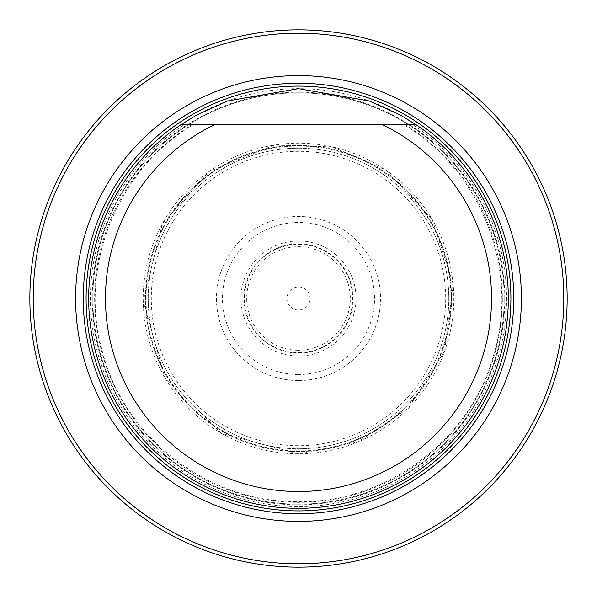 <?xml version="1.0" encoding="UTF-8"?>
<svg xmlns="http://www.w3.org/2000/svg" width="597" height="597" viewBox="0 0 597 597"><rect width="100%" height="100%" fill="white"/><g stroke="black" fill="none" stroke-linecap="round" stroke-linejoin="round"><path stroke-width="0.45" stroke-dasharray="2.98 2.24" d="M148.228 298.5A150.272 150.272 0 0 1 373.64 168.354A150.272 150.272 0 0 1 373.64 428.646A150.272 150.272 0 0 1 148.228 298.5A150.272 150.272 0 0 1 373.64 168.354A150.272 150.272 0 0 1 373.64 428.646A150.272 150.272 0 0 1 148.228 298.5M29.85 298.5A268.65 268.65 0 0 1 432.825 65.842A268.65 268.65 0 0 1 432.825 531.158A268.65 268.65 0 0 1 29.85 298.5A268.65 268.65 0 0 1 432.825 65.842A268.65 268.65 0 0 1 432.825 531.158A268.65 268.65 0 0 1 29.85 298.5M145.452 298.5A153.048 153.048 0 0 1 375.02 165.959A153.048 153.048 0 0 1 375.02 431.041A153.048 153.048 0 0 1 145.452 298.5A153.048 153.048 0 0 1 375.02 165.959A153.048 153.048 0 0 1 375.02 431.041A153.048 153.048 0 0 1 145.452 298.5A153.048 153.048 0 0 1 375.02 165.959A153.048 153.048 0 0 1 375.02 431.041A153.048 153.048 0 0 1 145.452 298.5M508.331 298.5A209.831 209.831 0 0 0 193.585 116.781A209.831 209.831 0 0 0 193.585 480.219A209.831 209.831 0 0 0 508.331 298.5A209.831 209.831 0 0 0 416.012 124.661A209.831 209.831 0 0 1 456.011 437.131A209.831 209.831 0 0 1 140.989 437.131A209.831 209.831 0 0 1 180.988 124.661L184.122 124.661A208.092 208.092 0 0 0 141.728 435.332A208.092 208.092 0 0 0 455.272 435.332A208.092 208.092 0 0 0 412.878 124.661L403.55 124.661C480.824 169.279 520.338 270.672 493.428 355.558C470.309 441.564 382.364 505.637 293.224 501.547C205.808 500.928 122.713 435.28 102.154 350.476C78.058 266.613 117.796 168.451 193.45 124.661L180.988 124.661A209.831 209.831 0 0 0 200.085 483.816A209.831 209.831 0 0 0 508.331 298.5M298.5 504.181A205.681 205.681 0 0 0 476.63 195.659A205.681 205.681 0 0 0 120.37 195.659A205.681 205.681 0 0 0 298.5 504.181A205.681 205.681 0 0 0 476.63 195.659A205.681 205.681 0 0 0 120.37 195.659A205.681 205.681 0 0 0 298.5 504.181A205.681 205.681 0 0 0 476.63 195.659A205.681 205.681 0 0 0 120.37 195.659A205.681 205.681 0 0 0 298.5 504.181M382.431 124.661L214.569 124.661M416.012 124.661L404.96 124.661A203.846 203.846 0 0 1 453.519 430.87A203.846 203.846 0 0 1 143.481 430.87A203.846 203.846 0 0 1 192.04 124.661L184.122 124.661M298.5 380.558A82.058 82.058 0 0 0 369.558 257.471A82.058 82.058 0 0 0 227.442 257.471A82.058 82.058 0 0 0 298.5 380.558M298.5 310.037A11.537 11.537 0 0 1 288.508 292.731A11.537 11.537 0 0 1 308.492 292.731A11.537 11.537 0 0 1 298.5 310.037M298.5 350.297A51.797 51.797 0 0 1 253.643 272.598A51.797 51.797 0 0 1 343.357 272.598A51.797 51.797 0 0 1 298.5 350.297M298.5 244.36A54.14 54.14 0 0 1 352.64 298.5A54.14 54.14 0 0 1 298.5 352.64A54.14 54.14 0 0 1 244.36 298.5A54.14 54.14 0 0 1 298.5 244.36M298.5 450.981A152.481 152.481 0 0 1 166.451 222.263A152.481 152.481 0 0 1 430.549 222.263A152.481 152.481 0 0 1 298.5 450.981M298.5 504.816A206.316 206.316 0 0 0 504.816 298.5A206.316 206.316 0 0 0 298.5 92.184A206.316 206.316 0 0 0 92.184 298.5A206.316 206.316 0 0 0 298.5 504.816M298.5 374.52A76.02 76.02 0 0 1 232.666 260.486A76.02 76.02 0 0 1 364.334 260.486A76.02 76.02 0 0 1 298.5 374.52M298.5 356.066A57.566 57.566 0 0 1 248.65 269.717A57.566 57.566 0 0 1 348.349 269.717A57.566 57.566 0 0 1 298.5 356.066M298.5 353.17A54.67 54.67 0 0 1 251.15 271.165A54.67 54.67 0 0 1 345.85 271.165A54.67 54.67 0 0 1 298.5 353.17M298.5 445.713A147.213 147.213 0 0 1 171.011 224.897A147.213 147.213 0 0 1 425.989 224.897A147.213 147.213 0 0 1 298.5 445.713M298.5 453.81A155.31 155.31 0 0 1 163.996 220.845A155.31 155.31 0 0 1 433.004 220.845A155.31 155.31 0 0 1 298.5 453.81L221.509 433.385L164.817 377.558L143.205 300.985L162.399 223.681L209.196 171.429L274.202 145.101L332.38 146.929L385.796 170.041L432.183 219.442L453.123 283.881L444.631 351.111L408.326 408.326L357.939 441.989L298.5 453.81"/><path stroke-width="0.9" d="M33.208 298.5A265.292 265.292 0 0 0 431.146 528.248A265.292 265.292 0 0 0 431.146 68.752A265.292 265.292 0 0 0 33.208 298.5M75.603 298.5A222.897 222.897 0 0 0 409.945 491.532A222.897 222.897 0 0 0 409.945 105.468A222.897 222.897 0 0 0 75.603 298.5M29.85 298.5A268.65 268.65 0 0 1 432.825 65.842A268.65 268.65 0 0 1 432.825 531.158A268.65 268.65 0 0 1 29.85 298.5M412.878 124.661L382.431 124.661A193.04 193.04 0 0 1 449.384 418.907A193.04 193.04 0 0 1 147.616 418.907A193.04 193.04 0 0 1 214.569 124.661L416.012 124.661A209.831 209.831 0 0 1 456.011 437.131A209.831 209.831 0 0 1 140.989 437.131A209.831 209.831 0 0 1 180.988 124.661L214.569 124.661L180.988 124.661L196.853 114.937L227.673 100.99L298.455 88.669L369.289 100.975L400.094 114.908L416.012 124.661M298.5 513.741A215.241 215.241 0 0 0 513.741 298.5A215.241 215.241 0 0 0 298.5 83.259A215.241 215.241 0 0 0 83.259 298.5A215.241 215.241 0 0 0 298.5 513.741M298.5 510.898A212.398 212.398 0 0 0 482.443 192.301A212.398 212.398 0 0 0 114.557 192.301A212.398 212.398 0 0 0 298.5 510.898M298.5 510.905A212.405 212.405 0 0 0 482.451 192.301A212.405 212.405 0 0 0 114.549 192.301A212.405 212.405 0 0 0 298.5 510.905"/></g></svg>
